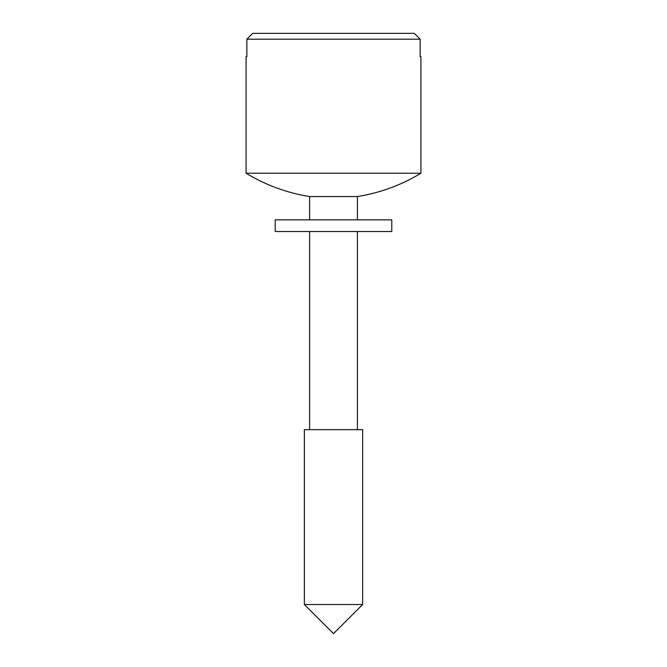 <?xml version="1.0" encoding="UTF-8"?>
<svg xmlns="http://www.w3.org/2000/svg" width="667" height="667" viewBox="0 0 667 667"><rect width="100%" height="100%" fill="white"/><g stroke="black" fill="none" stroke-linecap="round" stroke-linejoin="round"><path stroke-width="1" d="M252.743 33.35L246.857 39.178L252.743 33.35L414.257 33.35L420.143 39.178L420.143 56.662L420.919 56.662L420.919 173.228C401.267 185.134 380.09 192.905 357.395 196.54L309.605 196.54L309.605 219.852M414.257 33.35L420.143 39.178L246.857 39.178L246.857 56.662L246.081 56.662L246.081 173.228L420.919 173.228M333.5 429.665L362.64 429.665L362.64 604.51L304.36 604.51L304.36 429.665L333.5 429.665M389.703 219.852L391.779 219.852L391.779 231.507L275.221 231.507L275.221 219.852L389.703 219.852M357.395 429.665L357.395 231.507M357.395 219.852L357.395 196.54M304.36 604.51L333.5 633.65L362.64 604.51M309.605 429.665L309.605 231.507M246.081 173.228C265.733 185.134 286.91 192.905 309.605 196.54"/></g></svg>
